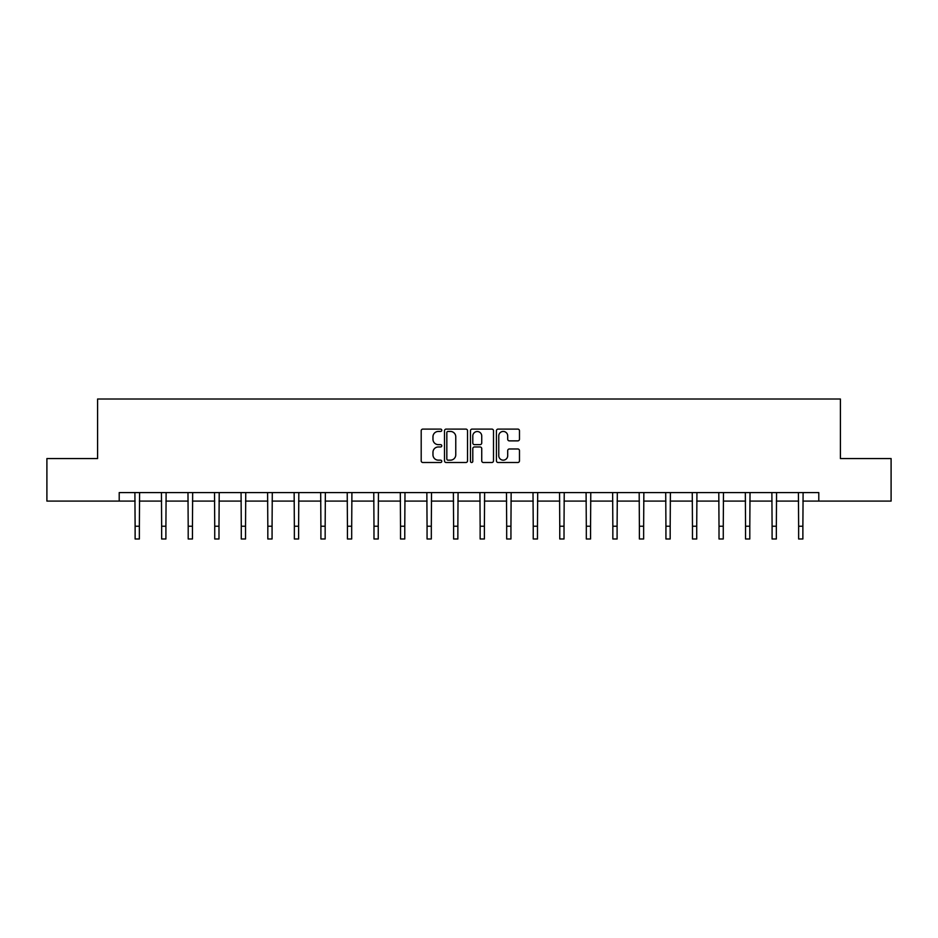 <?xml version="1.0" encoding="UTF-8"?>
<svg xmlns="http://www.w3.org/2000/svg" width="938" height="938" viewBox="0 0 938 938"><rect width="100%" height="100%" fill="white"/><g stroke="black" fill="none" stroke-linecap="round" stroke-linejoin="round"><path stroke-width="1.41" d="M441.775 430.272A1.173 1.173 0 0 0 440.614 429.1L422.862 429.1A1.665 1.665 0 0 0 421.197 430.776L421.197 460.828A1.665 1.665 0 0 0 422.862 462.504L440.614 462.504A1.173 1.173 0 0 0 441.775 461.332A1.173 1.173 0 0 0 440.614 460.159L438.316 460.159A5.347 5.347 0 0 1 432.969 454.824L432.969 452.315A5.347 5.347 0 0 1 438.316 446.969L440.614 446.969A1.173 1.173 0 0 0 441.775 445.808A1.173 1.173 0 0 0 440.614 444.635L438.316 444.635A5.347 5.347 0 0 1 432.969 439.289L432.969 436.78A5.347 5.347 0 0 1 438.316 431.445L440.614 431.445A1.173 1.173 0 0 0 441.775 430.272M517.799 440.872A1.665 1.665 0 0 0 519.476 439.207L519.476 430.776A1.665 1.665 0 0 0 517.799 429.1L498.101 429.1A1.665 1.665 0 0 0 496.425 430.776L496.425 460.828A1.665 1.665 0 0 0 498.101 462.504L517.799 462.504A1.665 1.665 0 0 0 519.476 460.828L519.476 450.65A1.665 1.665 0 0 0 517.799 448.974L509.369 448.974A1.665 1.665 0 0 0 507.704 450.65L507.704 455.692A4.467 4.467 0 0 1 503.237 460.159A4.467 4.467 0 0 1 498.77 455.692L498.77 435.912A4.467 4.467 0 0 1 503.237 431.445A4.467 4.467 0 0 1 507.704 435.912L507.704 439.207A1.665 1.665 0 0 0 509.369 440.872L517.799 440.872M119.208 501.091L46.9 501.091L46.9 458.565L97.599 458.565L97.599 399.013L840.401 399.013L840.401 458.565L891.1 458.565L891.1 501.091L818.792 501.091L818.792 492.591L119.208 492.591L119.208 501.091L135.119 501.091M467.534 430.776A1.665 1.665 0 0 0 465.869 429.1L446.16 429.1A1.665 1.665 0 0 0 444.495 430.776L444.495 460.828A1.665 1.665 0 0 0 446.16 462.504L465.869 462.504A1.665 1.665 0 0 0 467.534 460.828L467.534 430.776M472.131 429.1L491.84 429.1A1.665 1.665 0 0 1 493.505 430.776L493.505 460.828A1.665 1.665 0 0 1 491.84 462.504L483.398 462.504A1.665 1.665 0 0 1 481.733 460.828L481.733 448.645A1.665 1.665 0 0 0 480.068 446.969L474.464 446.969A1.665 1.665 0 0 0 472.799 448.645L472.799 461.332A1.173 1.173 0 0 1 471.626 462.504A1.173 1.173 0 0 1 470.466 461.332L470.466 430.776A1.665 1.665 0 0 1 472.131 429.1M139.363 501.091L161.653 501.091M165.909 501.091L188.198 501.091M192.454 501.091L214.732 501.091M218.988 501.091L241.277 501.091M245.533 501.091L267.822 501.091M272.067 501.091L294.356 501.091M298.612 501.091L320.902 501.091M325.158 501.091L347.435 501.091M351.691 501.091L373.981 501.091M378.237 501.091L400.526 501.091M404.77 501.091L427.06 501.091M431.316 501.091L453.605 501.091M457.861 501.091L480.139 501.091M484.395 501.091L506.684 501.091M510.94 501.091L533.23 501.091M537.474 501.091L559.763 501.091M564.019 501.091L586.309 501.091M590.565 501.091L612.842 501.091M617.098 501.091L639.388 501.091M643.644 501.091L665.933 501.091M670.178 501.091L692.467 501.091M696.723 501.091L719.012 501.091M723.268 501.091L745.546 501.091M749.802 501.091L772.091 501.091M776.347 501.091L798.637 501.091M802.881 501.091L818.792 501.091M448.001 431.445A1.173 1.173 0 0 0 446.828 432.606L446.828 458.999A1.173 1.173 0 0 0 448.001 460.159L450.416 460.159A5.347 5.347 0 0 0 455.762 454.824L455.762 436.78A5.347 5.347 0 0 0 450.416 431.445L448.001 431.445M481.733 435.994A4.467 4.467 0 0 0 477.266 431.527A4.467 4.467 0 0 0 472.799 435.994L472.799 442.959A1.665 1.665 0 0 0 474.464 444.635L480.068 444.635A1.665 1.665 0 0 0 481.733 442.959L481.733 435.994M134.896 492.591L135.119 526.23L139.363 526.23L139.586 492.591M135.119 526.23L135.119 538.987L139.363 538.987L139.363 526.23M161.442 492.591L161.653 526.23L165.909 526.23L166.12 492.591M161.653 526.23L161.653 538.987L165.909 538.987L165.909 526.23M187.975 492.591L188.198 526.23L192.454 526.23L192.665 492.591M188.198 526.23L188.198 538.987L192.454 538.987L192.454 526.23M214.521 492.591L214.732 526.23L218.988 526.23L219.211 492.591M214.732 526.23L214.732 538.987L218.988 538.987L218.988 526.23M241.066 492.591L241.277 526.23L245.533 526.23L245.744 492.591M241.277 526.23L241.277 538.987L245.533 538.987L245.533 526.23M267.6 492.591L267.822 526.23L272.067 526.23L272.29 492.591M267.822 526.23L267.822 538.987L272.067 538.987L272.067 526.23M294.145 492.591L294.356 526.23L298.612 526.23L298.823 492.591M294.356 526.23L294.356 538.987L298.612 538.987L298.612 526.23M320.679 492.591L320.902 526.23L325.158 526.23L325.369 492.591M320.902 526.23L320.902 538.987L325.158 538.987L325.158 526.23M347.224 492.591L347.435 526.23L351.691 526.23L351.914 492.591M347.435 526.23L347.435 538.987L351.691 538.987L351.691 526.23M373.77 492.591L373.981 526.23L378.237 526.23L378.448 492.591M373.981 526.23L373.981 538.987L378.237 538.987L378.237 526.23M400.303 492.591L400.526 526.23L404.77 526.23L404.993 492.591M400.526 526.23L400.526 538.987L404.77 538.987L404.77 526.23M426.849 492.591L427.06 526.23L431.316 526.23L431.527 492.591M427.06 526.23L427.06 538.987L431.316 538.987L431.316 526.23M453.382 492.591L453.605 526.23L457.861 526.23L458.072 492.591M453.605 526.23L453.605 538.987L457.861 538.987L457.861 526.23M479.928 492.591L480.139 526.23L484.395 526.23L484.618 492.591M480.139 526.23L480.139 538.987L484.395 538.987L484.395 526.23M506.473 492.591L506.684 526.23L510.94 526.23L511.151 492.591M506.684 526.23L506.684 538.987L510.94 538.987L510.94 526.23M533.007 492.591L533.23 526.23L537.474 526.23L537.697 492.591M533.23 526.23L533.23 538.987L537.474 538.987L537.474 526.23M559.552 492.591L559.763 526.23L564.019 526.23L564.23 492.591M559.763 526.23L559.763 538.987L564.019 538.987L564.019 526.23M586.086 492.591L586.309 526.23L590.565 526.23L590.776 492.591M586.309 526.23L586.309 538.987L590.565 538.987L590.565 526.23M612.631 492.591L612.842 526.23L617.098 526.23L617.321 492.591M612.842 526.23L612.842 538.987L617.098 538.987L617.098 526.23M639.177 492.591L639.388 526.23L643.644 526.23L643.855 492.591M639.388 526.23L639.388 538.987L643.644 538.987L643.644 526.23M665.71 492.591L665.933 526.23L670.178 526.23L670.4 492.591M665.933 526.23L665.933 538.987L670.178 538.987L670.178 526.23M692.256 492.591L692.467 526.23L696.723 526.23L696.934 492.591M692.467 526.23L692.467 538.987L696.723 538.987L696.723 526.23M718.789 492.591L719.012 526.23L723.268 526.23L723.479 492.591M719.012 526.23L719.012 538.987L723.268 538.987L723.268 526.23M745.335 492.591L745.546 526.23L749.802 526.23L750.025 492.591M745.546 526.23L745.546 538.987L749.802 538.987L749.802 526.23M771.88 492.591L772.091 526.23L776.347 526.23L776.558 492.591M772.091 526.23L772.091 538.987L776.347 538.987L776.347 526.23M798.414 492.591L798.637 526.23L802.881 526.23L803.104 492.591M798.637 526.23L798.637 538.987L802.881 538.987L802.881 526.23"/></g></svg>
